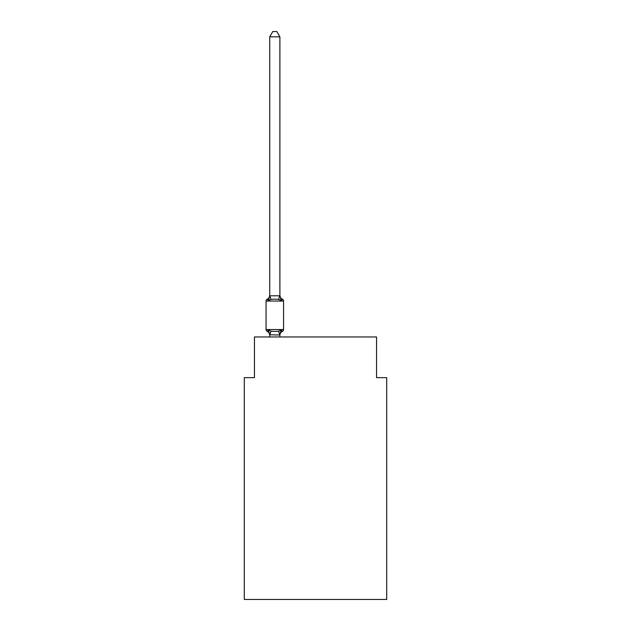 <?xml version="1.0" encoding="UTF-8"?>
<svg xmlns="http://www.w3.org/2000/svg" width="631" height="631" viewBox="0 0 631 631"><rect width="100%" height="100%" fill="white"/><g stroke="black" fill="none" stroke-linecap="round" stroke-linejoin="round"><path stroke-width="0.95" d="M386.716 599.45L386.716 377.661L376.541 377.661L376.541 336.97L254.459 336.97L254.459 377.661L244.284 377.661L244.284 599.45L386.716 599.45M266.053 301.05L266.053 329.54L283.556 329.54A2.035 2.035 0 0 1 282.412 331.37L281.166 329.934L282.412 331.37L281.166 329.934L282.412 331.37L281.166 329.934L282.412 331.37L281.166 329.934L282.412 331.37L281.166 329.934L282.412 331.37L281.166 329.934L282.412 331.37L281.166 329.934L282.412 331.37L281.166 329.934L282.412 331.37L281.166 329.934L282.412 331.37L281.166 329.934L282.412 331.37L281.166 329.934L282.412 331.37L281.166 329.934L282.412 331.37L281.166 329.934L279.809 335.006L269.721 334.793L269.721 335.392A4.48 4.48 0 0 0 267.197 331.37A2.035 2.035 0 0 1 266.053 329.54A2.035 2.035 0 0 0 267.197 331.37A2.035 2.035 0 0 1 266.053 329.54A2.035 2.035 0 0 0 267.197 331.37A2.035 2.035 0 0 1 266.053 329.54A2.035 2.035 0 0 0 267.197 331.37A2.035 2.035 0 0 1 266.053 329.54A2.035 2.035 0 0 0 267.197 331.37A2.035 2.035 0 0 1 266.053 329.54A2.035 2.035 0 0 0 267.197 331.37A2.035 2.035 0 0 1 266.053 329.54A2.035 2.035 0 0 0 267.197 331.37A2.035 2.035 0 0 1 266.053 329.54A2.035 2.035 0 0 0 267.197 331.37A2.035 2.035 0 0 1 266.053 329.54A2.035 2.035 0 0 0 267.197 331.37A2.035 2.035 0 0 1 266.053 329.54A2.035 2.035 0 0 0 267.197 331.37A2.035 2.035 0 0 1 266.053 329.54A2.035 2.035 0 0 0 267.197 331.37A2.035 2.035 0 0 1 266.053 329.54A2.035 2.035 0 0 0 267.197 331.37A2.035 2.035 0 0 1 266.053 329.54A2.035 2.035 0 0 0 267.197 331.37A2.035 2.035 0 0 1 266.053 329.54A2.035 2.035 0 0 0 267.197 331.37A2.035 2.035 0 0 1 266.053 329.54A2.035 2.035 0 0 0 267.197 331.37A2.035 2.035 0 0 1 266.053 329.54A2.035 2.035 0 0 0 267.197 331.37A2.035 2.035 0 0 1 266.053 329.54A2.035 2.035 0 0 0 267.197 331.37A2.035 2.035 0 0 1 266.053 329.54A2.035 2.035 0 0 0 267.197 331.37A2.035 2.035 0 0 1 266.053 329.54A2.035 2.035 0 0 0 267.197 331.37A2.035 2.035 0 0 1 266.053 329.54A2.035 2.035 0 0 0 267.197 331.37A2.035 2.035 0 0 1 266.053 329.54A2.035 2.035 0 0 0 267.197 331.37A2.035 2.035 0 0 1 266.053 329.54A2.035 2.035 0 0 0 267.197 331.37A2.035 2.035 0 0 1 266.053 329.54A2.035 2.035 0 0 0 267.197 331.37A2.035 2.035 0 0 1 266.053 329.54A2.035 2.035 0 0 0 267.197 331.37A2.035 2.035 0 0 1 266.053 329.54A2.035 2.035 0 0 0 267.197 331.37L268.443 329.934L267.197 331.37L268.443 329.934L267.197 331.37L268.443 329.934L267.197 331.37L268.443 329.934L267.197 331.37L268.443 329.934L267.197 331.37L268.443 329.934L267.197 331.37L268.443 329.934L267.197 331.37L268.443 329.934L267.197 331.37L268.443 329.934L267.197 331.37L268.443 329.934L267.197 331.37L268.443 329.934L267.197 331.37L268.443 329.934L267.197 331.37L268.443 329.934L270.991 331.243L274.808 331.449L278.618 331.243L281.166 329.934L282.412 331.37A2.035 2.035 0 0 0 283.556 329.54L283.556 301.05A2.035 2.035 0 0 0 282.412 299.22A2.035 2.035 0 0 1 283.556 301.05A2.035 2.035 0 0 0 282.412 299.22L281.166 300.656L282.412 299.22A2.035 2.035 0 0 1 283.556 301.05A2.035 2.035 0 0 0 282.412 299.22L281.166 300.656L282.412 299.22A2.035 2.035 0 0 1 283.556 301.05A2.035 2.035 0 0 0 282.412 299.22L281.166 300.656L282.412 299.22A2.035 2.035 0 0 1 283.556 301.05A2.035 2.035 0 0 0 282.412 299.22L281.166 300.656L282.412 299.22A2.035 2.035 0 0 1 283.556 301.05A2.035 2.035 0 0 0 282.412 299.22L281.166 300.656L282.412 299.22A2.035 2.035 0 0 1 283.556 301.05A2.035 2.035 0 0 0 282.412 299.22L281.166 300.656L282.412 299.22A2.035 2.035 0 0 1 283.556 301.05A2.035 2.035 0 0 0 282.412 299.22L281.166 300.656L282.412 299.22A2.035 2.035 0 0 1 283.556 301.05A2.035 2.035 0 0 0 282.412 299.22L281.166 300.656L282.412 299.22A2.035 2.035 0 0 1 283.556 301.05A2.035 2.035 0 0 0 282.412 299.22L281.166 300.656L282.412 299.22A2.035 2.035 0 0 1 283.556 301.05A2.035 2.035 0 0 0 282.412 299.22L281.166 300.656L282.412 299.22A2.035 2.035 0 0 1 283.556 301.05A2.035 2.035 0 0 0 282.412 299.22L281.166 300.656L282.412 299.22A2.035 2.035 0 0 1 283.556 301.05A2.035 2.035 0 0 0 282.412 299.22L281.166 300.656L282.412 299.22A2.035 2.035 0 0 1 283.556 301.05A2.035 2.035 0 0 0 282.412 299.22L281.166 300.656L282.412 299.22A2.035 2.035 0 0 1 283.556 301.05A2.035 2.035 0 0 0 282.412 299.22L281.166 300.656L282.412 299.22A2.035 2.035 0 0 1 283.556 301.05A2.035 2.035 0 0 0 282.412 299.22L281.166 300.656L282.412 299.22A2.035 2.035 0 0 1 283.556 301.05A2.035 2.035 0 0 0 282.412 299.22L281.166 300.656L282.412 299.22A2.035 2.035 0 0 1 283.556 301.05A2.035 2.035 0 0 0 282.412 299.22L281.166 300.656L282.412 299.22A2.035 2.035 0 0 1 283.556 301.05A2.035 2.035 0 0 0 282.412 299.22L281.166 300.656L282.412 299.22A2.035 2.035 0 0 1 283.556 301.05A2.035 2.035 0 0 0 282.412 299.22L281.166 300.656L282.412 299.22A2.035 2.035 0 0 1 283.556 301.05A2.035 2.035 0 0 0 282.412 299.22L281.166 300.656L282.412 299.22A2.035 2.035 0 0 1 283.556 301.05A2.035 2.035 0 0 0 282.412 299.22L281.166 300.656L282.412 299.22A2.035 2.035 0 0 1 283.556 301.05A2.035 2.035 0 0 0 282.412 299.22L281.166 300.656L282.412 299.22A2.035 2.035 0 0 1 283.556 301.05A2.035 2.035 0 0 0 282.412 299.22L281.166 300.656L282.412 299.22A2.035 2.035 0 0 1 283.556 301.05L266.053 301.05A2.035 2.035 0 0 1 267.197 299.22L268.443 300.656L267.197 299.22A4.48 4.48 0 0 0 269.721 295.198L269.721 295.797L279.888 295.797L279.888 295.198L281.166 300.656L282.412 299.22L281.166 300.656L278.618 299.346L274.808 299.141L270.991 299.346L268.443 300.656L267.197 299.22L268.443 300.656L267.197 299.22L268.443 300.656L267.197 299.22L268.443 300.656L267.197 299.22L268.443 300.656L267.197 299.22L268.443 300.656L267.197 299.22L268.443 300.656L267.197 299.22L268.443 300.656L267.197 299.22L268.443 300.656L267.197 299.22L268.443 300.656L267.197 299.22L268.443 300.656L267.197 299.22L268.443 300.656L269.721 295.797M279.888 334.793L280.369 332.403L279.888 334.793M279.888 36.843L269.721 36.843L272.773 31.55L276.835 31.55L279.888 36.843L279.888 295.797M269.721 36.843L269.721 295.616M279.888 336.97L279.888 334.974M269.721 336.97L269.721 334.974M268.443 329.934L269.721 334.793M282.412 331.37A4.48 4.48 0 0 0 279.888 335.392M279.888 295.198A4.48 4.48 0 0 0 282.412 299.22M270.991 331.243L269.8 335.006M278.618 331.243L279.809 335.006M269.8 295.592L270.991 299.346M279.809 295.592L278.618 299.346"/></g></svg>
